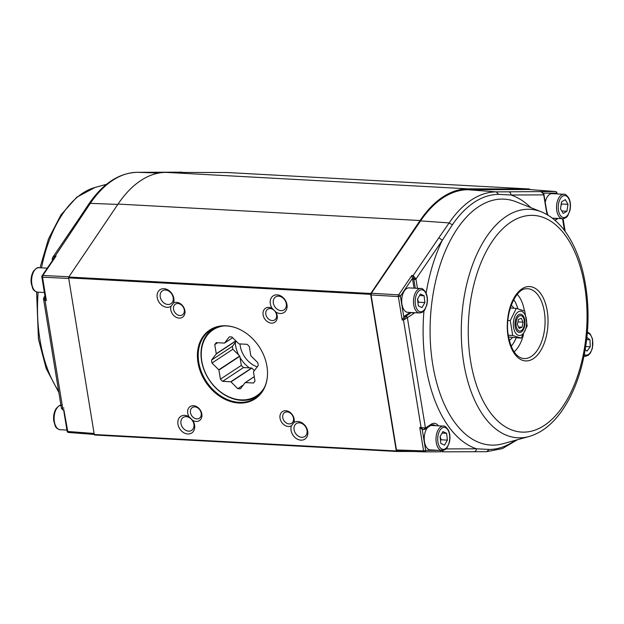 <?xml version="1.0" encoding="UTF-8"?>
<svg xmlns="http://www.w3.org/2000/svg" width="624" height="624" viewBox="0 0 624 624"><rect width="100%" height="100%" fill="white"/><g stroke="black" fill="none" stroke-linecap="round" stroke-linejoin="round"><path stroke-width="0.94" d="M509.27 340.259A18.353 10.015 93.1 0 0 512.335 337.678M513.942 308.24A18.353 10.015 93.1 0 0 511.173 305.347M517.585 317.686A7.73 4.212 93.1 0 0 516.851 328.396A7.73 4.212 93.1 0 0 522.655 329.355A7.73 4.212 93.1 0 0 523.294 317.639A7.73 4.212 93.1 0 0 517.585 317.686M517.366 324.519L518.419 319.465L521.282 318.295L523.099 322.179L522.054 327.233L519.184 328.403L517.366 324.519M517.912 321.89L523.099 322.179M518.552 327.038L522.054 327.233M407.386 317.678L403.486 320.042L405.873 316.181A1.529 1.186 56.6 0 1 407.386 317.678L413.182 313.856A14.531 7.925 -86.9 0 0 414.554 312.694M419.765 427.456L423.602 450.871A1.529 0.819 91.9 0 0 424.328 451.87A1.529 0.819 91.9 0 0 424.351 451.87A1.529 1.279 -90.2 0 0 425.662 450.411L422.23 429.46L419.765 427.456L421.083 427.518C422.261 429.234 423.361 429.866 424.382 429.406L423.665 429.569L425.451 428.017A1.529 1.186 -123.4 0 1 424.944 429.265M414.008 288.155L412.441 278.39L400.397 296.111A1.529 0.952 -145.8 0 0 398.642 294.879A1.529 0.811 93.4 0 0 398.33 296.572L371.085 294.934L396.466 449.966L397.199 450.965L424.328 451.87L397.215 450.965M498.607 194.376L496.244 191.88L508.583 191.81C510.104 192.106 510.908 193.167 510.986 195.008L498.607 194.376A127.67 69.646 93.1 0 0 452.369 224.843L442.346 240.224L438.836 237.767L449.147 222.908L420.56 220.904L371.389 293.241L371.085 294.934M555.641 191.545A1.529 0.85 94.3 0 0 555.547 191.529A1.529 0.85 94.3 0 0 555.508 191.521L528.848 189.501L467.867 189.735A130.627 71.269 -86.9 0 0 420.56 220.904M486.611 451.682L473.873 451.721L486.712 451.682L489.146 449.444A127.67 69.646 93.1 0 0 515.213 440.341M442.135 451.846L473.873 451.721C475.41 451.597 476.291 450.629 476.502 448.804L489.146 449.444M552.724 218.439A13.003 7.09 93.1 0 0 553.176 218.205M410.14 312.452L404.578 316.118L402.168 319.979L403.486 320.042L421.083 427.518L425.443 428.033L407.371 317.686L405.842 316.196M433.984 425.584A13.003 7.09 93.1 0 0 432.323 424.796M422.23 429.46L423.696 429.569M415.561 278.171L413.712 279.022L413.15 275.551L415.943 279.068A1.529 0.484 170.7 0 1 413.86 279.521L415.288 288.226M425.451 428.017L431.254 424.203A1.529 1.186 -123.4 0 1 430.817 425.404L432.908 424.765A13.003 7.09 -86.9 0 1 435.263 425.654M530.681 207.581A129.043 70.403 -86.9 0 0 510.986 195.008L543.73 194.875L546.374 211.029A1.529 0.484 170.7 0 0 546.601 210.709L543.956 194.555A1.529 0.484 170.7 0 1 543.73 194.875L543.52 193.869L541 191.763M554.455 218.275A13.003 7.09 -86.9 0 1 553.184 218.798M508.583 191.81L539.432 191.615M539.128 191.591L555.508 191.521A1.529 1.279 89.8 0 1 556.709 193.12L556.834 193.9M412.441 278.39L411.848 275.449L398.642 294.879L371.389 293.241M424.328 451.87A1.529 1.529 0 0 0 424.39 451.87L440.731 451.807L440.599 450.349M443.687 449.927L442.018 451.846L441.691 449.888M473.959 451.721L442.026 451.846M543.098 193.775L543.52 193.869M150.01 172.279L137.428 172.318L158.855 173.043M232.05 361.07L231.644 361.663M117.811 204.415L90.332 203.346L80.418 218.228L78.928 218.837L88.842 203.954L90.332 203.346A130.034 70.941 -86.9 0 1 137.428 172.318L137.264 172.325M52.915 259.849A1.529 0.484 170.7 0 1 52.268 259.576L52.432 260.567M45.037 296.47L44.951 296.525A1.529 1.186 -123.4 0 0 44.312 296.704M63.898 409.937L67.782 431.48A1.529 0.484 170.7 0 1 67.103 431.2A1.529 1.529 0 0 0 68.492 432.471L94.263 434.437L68.531 432.479A1.529 0.85 -85.7 0 1 68.492 432.471A1.529 0.85 -85.7 0 1 67.782 431.48L94.107 433.477M41.831 276.9L45.38 298.568L46.355 300.589L42.518 277.181A1.529 0.858 -87.2 0 1 42.822 275.488A1.529 0.952 -145.8 0 0 42.081 275.792A1.529 1.529 0 0 0 41.831 276.9A1.529 0.484 -9.3 0 0 42.518 277.181L68.718 278.452M78.928 218.837L52.767 257.322L52.252 258.632L52.767 257.322L54.733 256.012L56.035 256.058L54.584 257.392L42.081 275.792M80.418 218.228L52.962 259.358L52.393 258.383M137.335 172.318L181.912 172.154M181.997 172.154L150.166 172.279M63.625 409.952L61.487 408.58L43.508 298.802L44.335 296.696L44.951 296.525C44.078 297.313 44.117 298.639 45.061 300.511L43.508 298.795M61.987 408.221L62.665 407.987C62.291 409.617 62.564 410.202 63.492 409.734M563.199 213.463L560.492 208.767L561.545 201.856L565.297 199.641L567.996 204.344L566.943 211.255L563.199 213.463M564.47 230.537L562.528 218.712C565.258 218.369 567.029 217.285 567.871 215.467L569.907 210.584C570.913 205.936 570.562 201.778 568.838 198.12C566.491 194.953 564.845 193.674 563.885 194.282L552.115 193.643A12.23 6.677 93.1 0 0 546.772 197.722A12.23 6.677 93.1 0 0 545.212 202.207M560.921 205.975L561.592 203.993L567.996 204.344M561.764 210.974L566.943 211.255M586.927 337.444L589.984 339.791L590.242 346.78L587.036 351.109L585.234 349.736M585.749 346.531L590.242 346.78M586.685 339.604L589.984 339.791M421.972 307.601L418.298 305.846L417.526 299.044L420.42 294.005L424.086 295.76L424.866 302.562L421.972 307.601M420.833 288.53L409.063 287.89A12.23 6.677 93.1 0 0 402.043 297.055A12.23 6.677 93.1 0 0 407.729 312.32L419.507 312.967C422.206 312.616 423.985 311.532 424.827 309.715L426.855 304.832C427.861 300.183 427.51 296.033 425.786 292.367C423.439 289.201 421.793 287.921 420.833 288.53A12.23 6.677 93.1 0 0 413.813 297.703A12.23 6.677 93.1 0 0 419.507 312.967M419.546 295.519L424.086 295.76M417.947 302.788L418.462 302.211L424.866 302.562M418.462 302.211L417.628 298.865M444.499 445.169L440.825 443.407L440.053 436.613L442.946 431.574L446.612 433.329L447.392 440.131L444.499 445.169M427.573 427.541A12.23 6.677 93.1 0 0 424.57 434.624A12.23 6.677 93.1 0 0 430.256 449.888L442.034 450.528C444.733 450.185 446.511 449.101 447.353 447.283L449.389 442.4C450.395 437.752 450.037 433.602 448.313 429.936C445.965 426.769 444.319 425.49 443.36 426.098A12.23 6.677 93.1 0 0 436.348 435.263A12.23 6.677 93.1 0 0 442.034 450.528M443.36 426.098L431.59 425.459A12.23 6.677 93.1 0 0 430.622 425.529M442.081 433.087L446.612 433.329M440.482 440.357L440.989 439.78L447.392 440.131M440.989 439.78L440.154 436.433M524.8 320.159A9.173 5.008 93.1 0 0 517.109 316.204A9.173 5.008 93.1 0 0 516.344 330.112A9.173 5.008 93.1 0 0 522.491 330.938A9.173 5.008 93.1 0 0 524.8 320.159M507.905 320.455L510.268 320.588L512.71 335.478L521.165 338.161L527.179 325.946L524.737 311.048L516.282 308.373L510.268 320.588M510.268 308.045L516.282 308.373M508.576 336.999L521.165 338.161M508.295 335.236L512.71 335.478M518.107 311.922A12.184 6.646 -86.9 0 1 526.461 325.385A12.184 6.646 -86.9 0 1 515.369 332.693A12.184 6.646 -86.9 0 1 518.107 311.922M257.221 366.881A22.402 17.41 56.6 0 1 239.99 343.941M249.436 367.895A27.908 21.692 56.6 0 1 240.029 357.552M238.633 354.978A27.908 21.692 56.6 0 1 235.279 342.584M224.008 325.923A39.53 30.724 -123.4 0 0 202.324 363.761A39.53 30.724 -123.4 0 0 240.934 399.875A39.53 30.724 -123.4 0 0 264.49 387.379M215.241 327.655A40.295 31.317 -123.4 0 0 213.104 328.918A40.295 31.317 -123.4 0 0 204.29 370.531A40.295 31.317 -123.4 0 0 241.457 400.327A40.295 31.317 -123.4 0 0 257.439 396.217A40.295 31.317 -123.4 0 0 259.444 394.742M230.755 381.779L251.651 368.012L243.5 367.567L222.604 381.334L230.755 381.779A22.402 17.41 -123.4 0 0 230.989 381.888L237.806 388.658A27.682 21.512 -123.4 0 0 240.419 388.799L245.123 382.66L254.257 376.646M230.989 381.888L251.878 368.121A22.402 17.41 56.6 0 1 251.651 368.012M243.305 385.031L237.806 388.658M254.374 370.594L251.878 368.121M243.5 367.567A27.682 21.512 56.6 0 1 241.316 365.399L220.42 379.166A27.682 21.512 -123.4 0 0 222.604 381.334M218.798 369.798L239.694 356.031L232.877 349.268L211.981 363.035L218.798 369.798A22.402 17.41 -123.4 0 0 218.93 370.04L239.827 356.273L241.316 365.399M218.93 370.04L220.42 379.166M232.877 349.268A27.682 21.512 56.6 0 1 232.401 346.343L211.505 360.11A27.682 21.512 -123.4 0 0 211.981 363.035M217.636 342.716L214.765 344.612L216.255 353.738A22.402 17.41 -123.4 0 0 216.208 353.972L235.934 340.977M216.208 353.972L211.505 360.11M232.401 346.343L236.262 341.297M216.255 353.738L235.81 340.852M245.123 382.66A22.402 17.41 -123.4 0 0 245.318 382.574L253.469 383.019A27.682 21.512 -123.4 0 0 254.974 381.053L253.484 371.927A22.402 17.41 -123.4 0 0 253.531 371.693L258.235 365.555A27.682 21.512 -123.4 0 0 257.759 362.63L250.942 355.867A22.402 17.41 -123.4 0 0 250.809 355.618L249.319 346.499A27.682 21.512 -123.4 0 0 247.127 344.323L238.984 343.879A22.402 17.41 -123.4 0 0 238.75 343.769L231.933 337.007A27.682 21.512 -123.4 0 0 229.32 336.866L224.617 343.005A22.402 17.41 -123.4 0 0 224.422 343.091L216.271 342.646A27.682 21.512 -123.4 0 0 214.765 344.612M224.617 343.005L232.643 337.709M245.318 382.574L254.257 376.685M257.439 396.217L258.757 395.351A40.295 31.317 -123.4 0 0 259.007 395.179M214.672 327.881A40.295 31.317 -123.4 0 0 214.414 328.052L213.104 328.918M233.056 360.407L232.658 361M413.47 451.503L396.669 451.464A0.764 0.413 -86.9 0 1 396.295 450.965L370.64 294.333A0.764 0.413 -86.9 0 1 370.796 293.491L420.069 220.529A131.516 71.752 -86.9 0 1 468.148 188.846L529.394 188.994A0.764 0.413 -86.9 0 1 529.768 189.493L529.784 189.563M173.511 303.022A8.408 6.536 56.6 0 1 184.595 309.379A8.408 6.536 56.6 0 1 178.019 317.951A8.408 6.536 56.6 0 1 170.984 306.314A9.937 7.722 56.6 0 1 157.599 299.169A9.937 7.722 56.6 0 1 165.461 288.912A9.937 7.722 56.6 0 1 173.511 303.022L170.984 306.314M189.08 416.809A8.408 6.536 56.6 0 1 192.395 405.74A8.408 6.536 56.6 0 1 201.926 415.186A8.408 6.536 56.6 0 1 192.738 420.436A9.937 7.722 56.6 0 1 189.205 433.922A9.937 7.722 56.6 0 1 177.817 422.612A9.937 7.722 56.6 0 1 189.08 416.809L192.738 420.436M291.408 425.81A8.408 6.536 56.6 0 1 280.324 419.461A8.408 6.536 56.6 0 1 286.892 410.888A8.408 6.536 56.6 0 1 293.935 422.518A9.937 7.722 56.6 0 1 307.32 429.671A9.937 7.722 56.6 0 1 299.458 439.928A9.937 7.722 56.6 0 1 291.408 425.81L293.935 422.518M275.839 312.031A8.408 6.536 56.6 0 1 272.516 323.099A8.408 6.536 56.6 0 1 262.993 313.646A8.408 6.536 56.6 0 1 272.181 308.404A9.937 7.722 56.6 0 1 275.707 294.918A9.937 7.722 56.6 0 1 287.102 306.22A9.937 7.722 56.6 0 1 275.839 312.031L272.181 308.404M396.646 451.464L94.645 435.006A0.764 0.413 -86.9 0 1 94.271 434.507L68.624 277.875A0.764 0.413 -86.9 0 1 68.773 277.025L118.053 204.064A131.516 71.752 -86.9 0 1 166.132 172.388L227.378 172.536A0.764 0.413 -86.9 0 1 227.401 172.536M238.781 403.042A41.215 32.027 -123.4 0 0 267.423 375.991A41.215 32.027 -123.4 0 0 235.63 327.725A41.215 32.027 -123.4 0 0 197.434 357.326A41.215 32.027 -123.4 0 0 238.781 403.042M396.669 451.464A0.764 0.413 -86.9 0 1 396.653 451.464L94.63 435.006M235.817 327.787A40.755 31.676 -123.4 0 0 210.452 330.112A40.755 31.676 -123.4 0 0 201.536 372.2A40.755 31.676 -123.4 0 0 239.132 402.332A40.755 31.676 -123.4 0 0 255.302 398.174A40.755 31.676 -123.4 0 0 267.439 375.788M160.228 296.891A7.73 6.006 56.6 0 1 162.443 290.792A7.73 6.006 56.6 0 1 170.422 292.367A7.73 6.006 56.6 0 1 172.895 301.142A7.73 6.006 56.6 0 1 170.945 303.693A7.73 6.006 56.6 0 1 160.228 296.891M273.343 303.053A7.73 6.006 56.6 0 1 275.558 296.954A7.73 6.006 56.6 0 1 284.825 300.105A7.73 6.006 56.6 0 1 284.06 309.855A7.73 6.006 56.6 0 1 277.625 309.52A7.73 6.006 56.6 0 1 273.343 303.053M294.083 429.71A7.73 6.006 56.6 0 1 296.299 423.61A7.73 6.006 56.6 0 1 296.306 423.602A7.73 6.006 56.6 0 1 305.565 426.769A7.73 6.006 56.6 0 1 304.801 436.519A7.73 6.006 56.6 0 1 294.083 429.71M180.968 423.548A7.73 6.006 56.6 0 1 183.183 417.448A7.73 6.006 56.6 0 1 192.457 420.615A7.73 6.006 56.6 0 1 191.685 430.357A7.73 6.006 56.6 0 1 180.968 423.548M275.535 312.109A6.404 4.976 56.6 0 1 274.724 319.909A6.404 4.976 56.6 0 1 265.84 314.27A6.404 4.976 56.6 0 1 267.68 309.215A6.404 4.976 56.6 0 1 275.535 312.109M293.35 420.896A6.404 4.976 56.6 0 1 291.65 423.267A6.404 4.976 56.6 0 1 282.766 417.628A6.404 4.976 56.6 0 1 284.599 412.565A6.404 4.976 56.6 0 1 291.104 413.767A6.404 4.976 56.6 0 1 293.35 420.896M194.275 418.103A6.404 4.976 56.6 0 1 190.468 412.597A6.404 4.976 56.6 0 1 192.301 407.542A6.404 4.976 56.6 0 1 199.984 410.147A6.404 4.976 56.6 0 1 199.345 418.236A6.404 4.976 56.6 0 1 194.275 418.103M175.594 304.052A6.404 4.976 56.6 0 1 183.144 306.938A6.404 4.976 56.6 0 1 182.426 314.878A6.404 4.976 56.6 0 1 173.542 309.239A6.404 4.976 56.6 0 1 175.375 304.184A6.404 4.976 56.6 0 1 175.594 304.052M555.376 218.322A1.529 1.186 56.6 0 1 556.234 219.609L557.973 218.462M556.234 219.609A14.531 7.925 -86.9 0 1 554.947 220.256M547.357 214.781A14.531 7.925 -86.9 0 1 546.374 211.029M431.254 424.203A14.531 7.925 -86.9 0 1 438.415 425.825M445.981 448.921L476.502 448.804A129.043 70.403 -86.9 0 1 423.953 310.846M426.145 293.14A129.043 70.403 -86.9 0 1 442.346 240.224L415.943 279.068L417.464 288.35M402.168 319.979L398.33 296.572A1.529 0.484 -9.3 0 0 400.397 296.111L403.822 317.054M438.844 450.356L425.662 450.411A1.529 0.484 170.7 0 1 423.602 450.871L396.466 449.966M411.848 275.449L413.15 275.551L438.836 237.767M511.165 346.195A27.994 15.272 93.1 0 0 516.149 337.888M517.842 308.771A27.994 15.272 93.1 0 0 513.7 299.653M452.369 224.843L449.147 222.908A130.034 70.941 93.1 0 1 496.244 191.88L467.867 189.735M424.429 451.87L440.723 451.807M514.121 351.85A32.557 17.761 93.1 0 0 523.466 334.698M524.441 310.924A32.557 17.761 93.1 0 0 517.257 294.349M526.5 288.772A34.952 19.071 -86.9 0 1 544.315 311.555A34.952 19.071 -86.9 0 1 522.709 358.402C515.915 356.866 511.157 349.456 508.435 336.172C504.161 314.582 515.603 288.171 526.5 288.772M470.636 361.327A108.514 59.202 93.1 0 0 570.593 393.026A108.514 59.202 93.1 0 0 541.749 216.91A108.514 59.202 93.1 0 0 470.636 361.327M508.092 336.64A37.229 20.311 93.1 0 0 542.389 347.521A37.229 20.311 93.1 0 0 532.49 287.095A37.229 20.311 93.1 0 0 508.092 336.64M463.78 363.16A114.41 62.416 93.1 0 0 529.012 436.527L502.999 443.719A123.146 67.181 93.1 0 1 432.783 364.744A123.146 67.181 93.1 0 1 448.937 243.165A123.146 67.181 93.1 0 1 513.95 201.006A123.146 67.181 93.1 0 1 516.181 201.817L541.265 211.793A114.41 62.416 93.1 0 0 479.544 248.711A114.41 62.416 93.1 0 0 463.78 363.16M543.403 193.175L556.709 193.12A1.529 0.484 -9.3 0 0 556.936 192.8A1.529 1.529 0 0 0 555.547 191.529L528.887 189.501M411.419 312.523L405.873 316.181L404.578 316.118M413.86 279.521L413.712 279.022L412.495 278.928M412.324 312.569A1.529 1.186 56.6 0 1 413.182 313.856M63.952 408.065L62.665 407.987L45.061 300.511L46.355 300.589M68.96 276.76L42.822 275.488L56.035 256.058M58.625 391.115A114.41 62.416 -86.9 0 1 40.014 340.064A114.41 62.416 -86.9 0 1 38.134 292.18M41.496 267.86A114.41 62.416 -86.9 0 1 95.027 187.473L106.564 184.283M53.243 259.366L52.962 259.779M560.04 199.228A11.014 6.006 93.1 0 0 562.606 217.324A11.014 6.006 93.1 0 0 570.086 203.112A11.014 6.006 93.1 0 0 560.04 199.228M563.885 194.282A12.23 6.677 93.1 0 0 558.55 198.362A12.23 6.677 93.1 0 0 556.897 211.325A12.23 6.677 93.1 0 0 562.552 218.712L552.365 218.158M584.376 354.494A11.014 6.006 93.1 0 0 587.184 355.017A11.014 6.006 93.1 0 0 592.8 343.496A11.014 6.006 93.1 0 0 587.34 333.122M584.056 356.078A12.23 6.677 93.1 0 0 585.086 356.281A12.23 6.677 93.1 0 0 586.201 356.171M415.475 298.061A11.014 6.006 93.1 0 0 422.401 311.399A11.014 6.006 93.1 0 0 425.708 292.952A11.014 6.006 93.1 0 0 415.475 298.061M438.001 435.63A11.014 6.006 93.1 0 0 444.928 448.968A11.014 6.006 93.1 0 0 448.235 430.521A11.014 6.006 93.1 0 0 438.001 435.63M66.924 430.084L60.154 429.718A12.23 6.677 -86.9 0 1 54.132 417.628A12.23 6.677 -86.9 0 1 60.949 405.296M37.627 292.149A12.23 6.677 -86.9 0 1 31.629 279.568A12.23 6.677 -86.9 0 1 38.961 267.719C38.072 267.01 36.293 268.102 33.618 270.995C31.512 274.451 30.701 278.538 31.2 283.265L32.69 288.343C33.329 290.246 34.975 291.509 37.627 292.149L44.39 292.516M396.295 450.965L94.271 434.507M370.64 294.333L68.624 277.875M529.394 188.994L227.378 172.536L529.409 188.994M468.148 188.846L166.132 172.388M370.796 293.491L68.773 277.025M420.069 220.529L118.053 204.064M523.294 317.639L522.655 316.501M522.655 329.355L521.898 330.416M529.012 436.527C541.18 432.955 551.92 424.694 561.241 411.754C569.93 399.617 576.646 384.836 581.373 367.419C589.82 334.597 590.249 302.375 582.66 270.769C579.696 259.139 575.663 248.82 570.547 239.819C562.7 225.997 552.934 216.653 541.265 211.793M430.817 425.404L425.014 429.226M546.601 210.709L547.895 215.108M557.123 193.916L556.936 192.8M486.689 451.682L502.437 448.594L517.475 439.717M565.188 231.504L563.09 218.712M543.956 194.555L543.691 193.674C540.829 190.406 541.008 192.325 540.657 191.701M539.276 191.599L540.563 191.693M95.027 187.473L76.736 197.223L60.949 214.898L48.461 239.008L40.014 267.774M36.613 291.977L38.438 339.089L46.238 368.675L58.851 392.496M45.006 296.252L44.374 296.665M67.103 431.2L63.554 409.523M52.244 258.632L52.268 259.576M88.842 203.954C102.952 183.433 119.122 172.887 137.35 172.318M584.025 356.226L587.87 355.555L590.398 353.044L592.426 348.184L592.543 339.011L590.117 333.824L587.426 332.023M60.154 429.718C57.502 429.078 55.856 427.807 55.216 425.911L53.726 420.833C53.235 416.107 54.038 412.019 56.144 408.564C58.828 405.67 60.606 404.578 61.487 405.288M47.26 268.172L38.961 267.719M212.948 328.669L211.076 330.408M255.271 397.488L257.611 396.451"/></g></svg>
